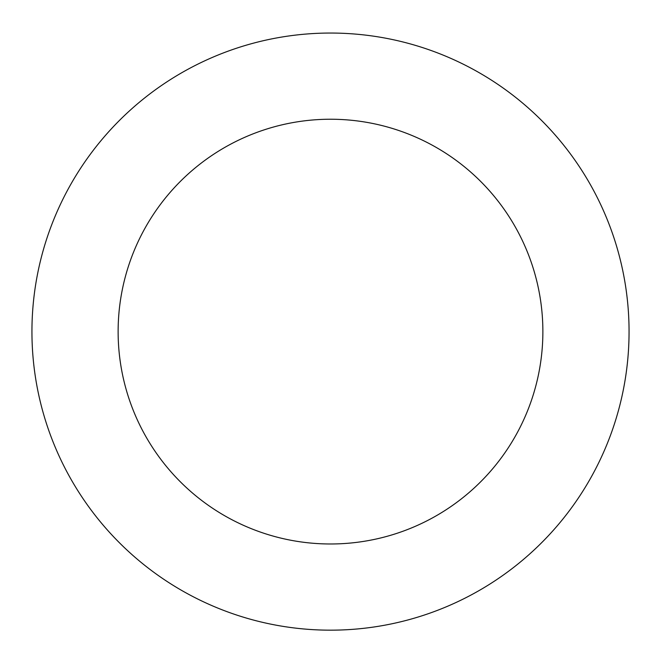 <?xml version="1.0" encoding="UTF-8"?>
<svg xmlns="http://www.w3.org/2000/svg" width="661" height="661" viewBox="0 0 661 661"><rect width="100%" height="100%" fill="white"/><g stroke="black" fill="none" stroke-linecap="round" stroke-linejoin="round"><path stroke-width="0.99" d="M146.659 96.366A298.557 298.557 0 0 0 218.692 608.442A298.557 298.557 0 0 0 626.149 290.022A298.557 298.557 0 0 0 146.659 96.366M199.729 164.275A212.371 212.371 0 0 0 250.965 528.527A212.371 212.371 0 0 0 540.805 302.027A212.371 212.371 0 0 0 199.729 164.275"/></g></svg>
